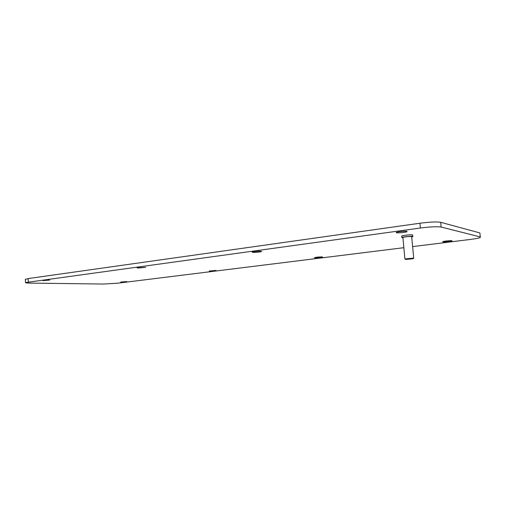 <?xml version="1.0" encoding="UTF-8"?>
<svg xmlns="http://www.w3.org/2000/svg" width="506" height="506" viewBox="0 0 506 506"><rect width="100%" height="100%" fill="white"/><g stroke="black" fill="none" stroke-linecap="round" stroke-linejoin="round"><path stroke-width="0.76" d="M49.721 280.065L42.89 280.628L49.721 280.065M479.941 233.525L480.289 236.947L441.143 227.049C437.235 226.441 430.309 226.764 420.372 228.01L25.515 282.569C25.281 282.873 26.578 283.05 29.405 283.094L103.502 284.043L117.493 283.221L403.858 247.693M479.884 232.924L440.688 222.305C436.773 221.653 429.853 221.963 419.929 223.235L28.178 278.566L25.357 279.407M412.662 246.605L470.137 239.471C475.362 238.807 478.752 238.162 480.289 237.535L480.289 236.947M412.826 236.403L412.58 234.904C411.068 234.518 402.706 235.372 401.669 236.017L401.694 236.302M120.662 282.082L126.791 281.564L120.662 282.082M137.986 268.028L136.981 267.782L145.652 267.358L137.986 268.028M209.206 271.033L216.056 270.425L209.206 271.033M252.747 252.374L252.127 252.077C254.385 251.45 257.352 251.172 261.026 251.242L261.608 251.539C259.363 252.159 256.409 252.437 252.747 252.374M314.776 257.858L314.409 257.668C316.528 257.143 319.153 256.896 322.271 256.921L322.619 257.118C320.507 257.636 317.894 257.883 314.776 257.858M442.826 241.874L442.75 241.672C443.585 241.179 450.928 240.432 452.01 240.73L452.067 240.938C451.188 241.432 443.945 242.165 442.826 241.874M396.407 232.779L396.249 232.437C397.299 231.78 405.401 230.945 406.913 231.343L407.045 231.678C405.945 232.343 397.975 233.158 396.407 232.779M405.021 258.92L413.731 258.098M402.928 237.63L402.909 237.409C405.629 236.707 408.538 236.41 411.637 236.523L413.712 257.933M412.972 258.743L405.641 259.439L412.972 258.743M402.953 237.871L401.808 237.485C402.839 236.852 411.207 235.998 412.719 236.378L412.852 236.688L411.77 237.01M28.178 278.566L28.349 281.931M419.929 223.235L420.372 228.01M440.688 222.305L441.143 227.049M25.344 279.23L25.515 282.569M413.124 258.768L413.68 258.111M404.87 258.737L402.909 237.409M405.641 259.439L404.825 258.756M401.808 237.485L401.669 236.017"/></g></svg>
